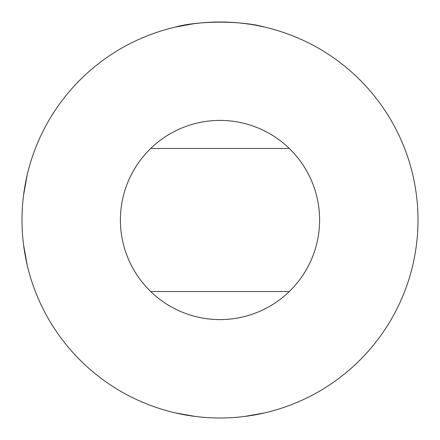 <?xml version="1.0" encoding="UTF-8"?>
<svg xmlns="http://www.w3.org/2000/svg" width="440" height="440" viewBox="0 0 440 440"><rect width="100%" height="100%" fill="white"/><g stroke="black" fill="none" stroke-linecap="round" stroke-linejoin="round"><path stroke-width="0.66" d="M150.716 291.55L289.284 291.55M289.284 148.451L150.716 148.451M50.82 117.134L54.544 111.238M54.544 328.763L50.82 322.867M389.18 322.867L385.457 328.763M385.457 111.238L389.18 117.134M23.518 244.475L27.198 265.072M30.949 278.856L32.544 283.745L30.949 278.856M30.949 161.145L32.544 156.255L30.949 161.145M27.198 174.928L23.518 195.525M409.052 161.145L407.462 156.255M407.457 283.745L409.052 278.856M220 120.401A99.6 99.6 0 0 1 319.6 220A99.6 99.6 0 0 1 220 319.6A99.6 99.6 0 0 1 120.401 220A99.6 99.6 0 0 1 220 120.401M283.745 32.538L278.856 30.949M265.072 27.198C241.896 20.493 198.105 20.493 174.928 27.198L192.841 23.87M161.145 30.949L156.255 32.544L161.145 30.949M156.255 407.457L161.145 409.052M174.928 412.803L195.525 416.482M244.475 416.482L265.072 412.803M220 418A198 198 0 0 1 48.527 121A198 198 0 0 1 391.474 121A198 198 0 0 1 220 418"/></g></svg>
